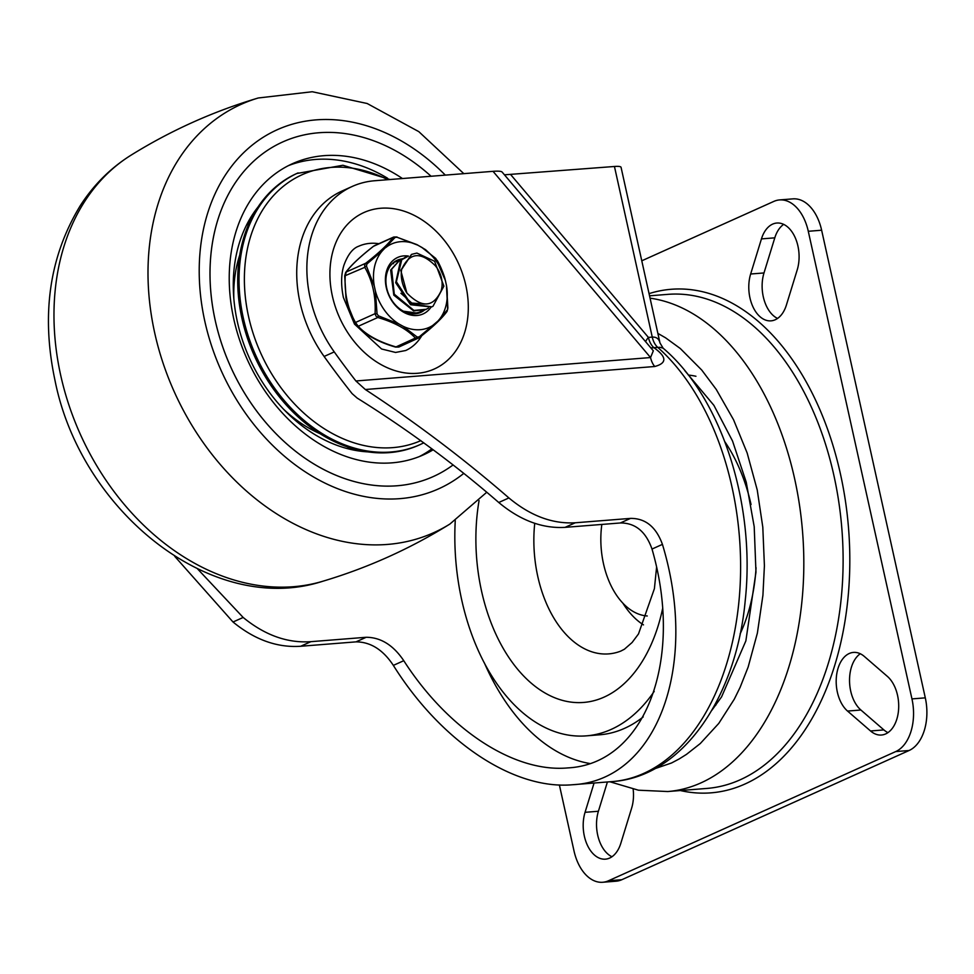 <?xml version="1.0" encoding="UTF-8"?>
<svg xmlns="http://www.w3.org/2000/svg" width="974" height="974" viewBox="0 0 974 974"><rect width="100%" height="100%" fill="white"/><g stroke="black" fill="none" stroke-linecap="round" stroke-linejoin="round"><path stroke-width="1.46" d="M653.298 350.786L502.097 172.033C501.208 171.18 498.189 170.949 493.027 171.327L374.722 180.738A114.372 87.112 65.8 0 0 352.198 186.46A114.372 87.112 65.8 0 0 334.252 351.906A747.862 569.595 65.8 0 0 355.9 380.98L365.323 389.515L654.735 366.504C667.153 363.168 666.861 356.886 653.858 347.645L659.909 347.292L663.099 348.156L659.982 342.945L621.059 167.321A17.155 2.922 167.5 0 0 614.448 166.481L504.447 174.821M659.982 342.945L659.617 341.679C658.412 338.428 655.952 336.907 652.263 337.101L648.404 337.406A17.155 3.92 -40.2 0 0 645.592 341.667M663.099 348.156L663.099 348.156C721.868 397.855 755.678 504.739 745.232 600.544C736.368 697.567 682.421 776.802 612.403 781.574L572.651 784.727C513.773 790.121 441.198 741.811 393.35 665.388C383.038 649.768 370.595 641.927 356.009 641.866L300.698 646.261C277.261 647.856 254.701 639.772 233.017 622.009L174.711 556.3M197.637 568.986L243.159 617.455C264.867 635.206 287.44 643.29 310.889 641.671L366.2 637.276C380.797 637.361 393.313 645.165 403.772 660.701C448.089 729.648 514.077 772.796 567.732 767.914C644.642 764.103 684.454 660.725 652.008 549.056C645.872 531.585 635.328 522.892 620.365 522.965L565.054 527.36C542.299 528.663 520.201 520.372 498.761 502.499C454.505 464.087 407.315 429.278 357.178 398.074L352.113 393.63A747.862 569.595 -114.2 0 1 324.111 356.46A114.372 87.112 -114.2 0 1 342.057 191.014L352.198 186.46M589.684 763.482A216.35 135.276 85.5 0 1 484.261 662.71M724.875 441.77A142.959 89.389 85.5 0 1 751.051 504.544M756.067 567.745A142.959 89.389 85.5 0 1 740.118 633.891M510.79 174.711L648.404 337.406A17.155 10.726 85.5 0 0 653.858 347.645A17.155 9.119 -55.3 0 1 650.742 347.767M365.323 389.515C415.691 422.473 463.551 458.608 508.903 497.933C530.355 515.806 552.477 524.085 575.257 522.782L630.555 518.387C645.482 518.29 656.111 526.946 662.43 544.369C699.442 666.277 656.72 780.649 572.651 784.727M654.735 366.504A17.155 10.726 85.5 0 1 652.215 362.511A17.155 10.726 85.5 0 1 650.547 357.555L355.9 380.98M421.779 335.677A57.186 43.55 -114.2 0 1 405.671 350.518L395.59 352.454L381.577 348.984L354.475 324.099L343.396 297.484C340.876 285.199 341.046 274.461 343.919 265.257C347.815 254.628 352.771 248.285 358.761 246.215A57.186 43.55 -114.2 0 1 378.862 243.707M653.323 350.81L650.547 357.555L493.027 171.327M750.65 274.011A31.448 19.663 -94.5 0 0 752.561 305.958A31.448 19.663 -94.5 0 0 771.031 320.848A31.448 19.663 -94.5 0 0 786.42 304.972L797.219 269.871A31.448 19.663 -94.5 0 0 795.32 237.912A31.448 19.663 -94.5 0 0 776.85 223.034A31.448 19.663 -94.5 0 0 761.449 238.898L750.65 274.011L763.993 272.951A31.448 19.663 -94.5 0 0 777.556 318.437M783.668 224.373A31.448 19.663 -94.5 0 0 774.793 237.839L763.993 272.951M594.067 783.023L585.057 812.316A31.448 19.663 -94.5 0 0 586.969 844.275A31.448 19.663 -94.5 0 0 605.438 859.153A31.448 19.663 -94.5 0 0 620.828 843.289L631.627 808.176A31.448 19.663 -94.5 0 0 633.149 789.184M607.411 781.964L598.401 811.257A31.448 19.663 -94.5 0 0 611.964 856.755M864.34 656.452A31.448 19.663 -94.5 0 0 853.455 652.41A31.448 19.663 -94.5 0 0 836.423 676.516A31.448 19.663 -94.5 0 0 847.55 711.069L870.537 730.975A31.448 19.663 -94.5 0 0 881.433 735.029A31.448 19.663 -94.5 0 0 898.466 710.923A31.448 19.663 -94.5 0 0 887.338 676.358L864.34 656.452M860.273 653.749A31.448 19.663 -94.5 0 0 849.535 680.838A31.448 19.663 -94.5 0 0 860.894 710.009L883.893 729.916A31.448 19.663 -94.5 0 0 887.959 732.618M602.748 882.261L616.092 881.202A42.893 26.822 -94.5 0 0 621.838 879.705L909.095 750.504A42.893 26.822 -94.5 0 0 925.3 697.847L821.63 230.217A42.893 26.822 -94.5 0 0 792.885 198.866L779.541 199.926A42.893 26.822 85.5 0 1 808.286 231.288L911.956 698.906A42.893 26.822 85.5 0 1 895.751 751.563L608.494 880.764A42.893 26.822 85.5 0 1 602.748 882.261A42.893 26.822 85.5 0 1 574.003 850.899L559.38 784.971M641.781 260.801L773.794 201.423A42.893 26.822 85.5 0 1 779.541 199.926M654.991 768.644L671.536 762.983L679.134 758.977L686.475 754.375L700.269 743.552L718.763 723.414L734.299 699.174L740.143 687.291L748.154 667.044L757.382 633.076L762.922 595.272L764.407 565.76L762.8 527.153L757.236 489.995L747.168 453.02L733.58 419.806L716.255 389.43L701.743 370.059L680.302 348.522L665.546 337.795L657.876 333.4M715.878 705.127A166.822 104.303 85.5 0 1 714.526 705.505M688.301 375.051A166.822 104.303 85.5 0 1 695.947 376.268M455.26 520.554A185.851 116.198 -94.5 0 0 586.324 735.857A185.851 116.198 -94.5 0 0 654.199 691.394M586.324 735.857L599.667 734.798A185.851 116.198 -94.5 0 0 643.217 716.913M622.751 602.991A88.159 55.116 -94.5 0 0 643.473 624.882M601.835 524.438A71.479 44.694 -94.5 0 0 647.26 615.982M318.863 132.756A183.465 139.732 65.8 0 0 282.74 141.936A183.465 139.732 65.8 0 0 230.558 366.577A183.465 139.732 65.8 0 0 433.247 476.578A183.465 139.732 65.8 0 0 452.813 465.146A183.465 139.732 65.8 0 1 433.247 476.578A183.465 139.732 65.8 0 1 215.254 320.604A183.465 139.732 65.8 0 1 282.74 141.936A183.465 139.732 65.8 0 1 431.068 176.257A183.465 139.732 65.8 0 0 318.863 132.756M239.714 255.127A127.472 97.083 65.8 0 0 233.833 298.616M283.568 409.214A127.472 97.083 65.8 0 0 320.008 433.661M249.575 222.242A127.472 97.083 65.8 0 0 246.446 225.213M346.866 448.478A127.472 97.083 65.8 0 0 351.151 448.113M257.94 207.109A144.152 109.794 65.8 0 0 249.417 358.091A144.152 109.794 65.8 0 0 368.026 451.887M402.457 178.534A159.639 121.592 65.8 0 0 323.94 155.67A159.639 121.592 65.8 0 0 292.517 163.669A159.639 121.592 65.8 0 0 247.104 359.126A159.639 121.592 65.8 0 0 423.471 454.846A159.639 121.592 65.8 0 0 433.089 449.83M387.542 178.218A159.639 121.592 65.8 0 0 315.491 159.468A159.639 121.592 65.8 0 0 288.341 165.665M419.197 456.648A159.639 121.592 65.8 0 0 431.823 448.868M390.026 179.52L342.933 165.263L296.741 173.518A148.925 113.422 65.8 0 0 241.966 318.535A148.925 113.422 65.8 0 0 418.905 445.142L423.824 442.841M417.237 313.19L416.385 313.677M393.593 263.601L392.169 263.771M422.935 310.548L417.042 313.068L403.479 311.217M393.52 262.554L397.392 261.069M412.112 313.835L420.074 312.094M428.414 308.101L426.174 309.294L413.901 310.426L394.287 294.185L391.645 269.201L400.375 259.486L402.81 258.597M400.18 259.571L390.647 270.09L393.8 295.146L413.658 310.913L425.772 309.464M435.707 266.206L435.427 265.829C420.658 251.182 409.409 252.363 401.665 269.36L411.649 254.36L416.884 253.07L434.599 261.276L443.901 286.161L432.992 306.262L431.835 306.834L410.809 303.998L396.369 281.742L401.775 259.717L408.435 256.101M405.172 257.306L400.594 260.435L395.7 282.752L410.529 304.716L431.47 306.993M406.889 293.028C421.754 308.198 433.126 307.565 441.015 291.104A22.609 17.215 65.8 0 0 435.402 265.841M400.911 293.259L411.807 303.06L424.433 304.046M411.466 254.433L400.752 270.297L406.876 293.016A28.039 21.355 -114.2 0 1 401.665 269.36M366.942 263.954L382.721 250.428A45.754 34.845 65.8 0 0 374.296 286.052L366.443 266.072L366.942 263.954A2.386 0.645 51.7 0 0 365.774 263.224L346.196 272.026C351.005 265.366 360.112 256.795 373.505 246.288L393.082 237.486C388.273 244.145 379.166 252.716 365.774 263.224L364.629 265.086L364.8 267.339L344.699 275.898L346.135 298.714L347.231 303.657L355.376 323.612A2.386 1.096 -29 0 1 355.267 323.478A2.386 1.096 -29 0 1 355.498 322.467C347.779 308.965 344.346 293.527 345.222 276.141L346.196 272.026A2.386 2.094 -143.4 0 0 345.648 272.525L345.648 272.525C350.64 265.634 359.893 256.905 373.395 246.325L374.406 245.716M373.395 246.325A2.386 0.645 -128.3 0 1 373.505 246.288L375.38 245.46M438.032 320.97A45.754 34.845 65.8 0 0 446.457 285.345L447.65 309.513L438.032 320.97L419.137 336.919L417.225 337.077L403.053 326.266A45.754 34.845 65.8 0 0 435.122 323.709M366.443 266.072A2.386 1.096 151 0 0 364.8 267.339C372.518 280.841 375.94 296.279 375.075 313.665L375.915 315.99L377.802 317.487L378.448 315.844L377.048 313.872L375.392 290.995A45.754 34.845 65.8 0 0 399.048 324.062L378.448 315.844M399.51 346.574L395.797 346.866C378.959 341.935 366.443 335.08 358.225 326.29L355.498 322.467L375.075 313.665L377.048 313.872M417.225 337.077A2.386 1.717 -44 0 1 415.374 338.063L395.602 347.097C384.413 343.895 374.795 339.585 366.735 334.179L356.995 325.888A2.386 1.717 136 0 0 358.225 326.29L377.802 317.487C394.64 322.418 407.169 329.273 415.374 338.063L417.201 338.611L419.088 337.771A2.386 0.645 -128.3 0 0 419.197 337.734A2.386 0.645 -128.3 0 0 419.137 336.919M417.201 338.611L419.088 337.771M424.688 309.878A28.587 21.781 -114.2 0 1 420.695 312.411A28.587 21.781 -114.2 0 1 415.07 313.835A28.587 21.781 -114.2 0 1 387.725 291.725A28.587 21.781 -114.2 0 1 397.246 260.253A28.587 21.781 -114.2 0 1 401.653 258.962M408.471 256.077A30.973 23.595 65.8 0 0 403.772 255.894A30.973 23.595 65.8 0 0 390.038 297.764A30.973 23.595 65.8 0 0 431.007 307.175L431.811 306.798M403.053 326.266L399.048 324.062M375.392 290.995L374.296 286.052M382.721 250.428L395.127 237.388L397.039 237.242L417.7 245.131A45.754 34.845 65.8 0 0 385.631 247.676M417.7 245.131L421.705 247.323L435.804 258.475L445.362 280.402A45.754 34.845 65.8 0 0 421.705 247.323M445.362 280.402L446.457 285.345M398.804 347.061L419.197 337.734C432.7 327.154 441.952 318.425 446.944 311.534A2.386 2.094 -143.4 0 0 446.944 311.534L446.944 311.534A2.386 2.094 -143.4 0 0 447.309 310.365M446.944 311.534L447.809 308.247M447.894 308.161L446.628 286.113L445.118 279.404C444.911 277.943 441.721 268.24 437.326 260.582A2.386 1.096 151 0 0 437.216 260.448M437.326 260.582L425.589 249.697L416.945 244.62L397.039 237.242M393.082 237.486A2.386 2.094 36.6 0 1 395.127 237.388M345.648 272.525L344.699 275.898L345.965 297.959L347.377 304.314C347.657 305.568 349.508 312.824 355.267 323.478L356.995 325.888A2.386 1.717 136 0 1 356.788 325.584L355.376 323.612M614.448 166.481L652.263 337.101A17.155 10.726 -94.5 0 0 657.718 347.341A233.504 146.003 85.5 0 1 738.694 603.88A233.504 146.003 85.5 0 1 612.403 781.574M332.377 296.072A85.773 65.331 65.8 0 0 448.32 359.576A85.773 65.331 65.8 0 0 416.628 216.642A85.773 65.331 65.8 0 0 332.377 296.072M324.111 356.46L334.252 351.906M393.35 665.388L403.772 660.701M356.009 641.866L366.2 637.276M233.017 622.009L243.159 617.455M498.761 502.499L508.903 497.933M300.698 646.261L310.889 641.671M565.054 527.36L575.257 522.782M620.365 522.965L630.555 518.387M652.008 549.056L662.43 544.369M774.793 237.839L761.449 238.898M598.401 811.257L585.057 812.316M860.894 710.009L847.55 711.069M883.893 729.916L870.537 730.975M808.286 231.288L821.63 230.217M925.3 697.847L911.956 698.906M895.751 751.563L909.095 750.504M621.838 879.705L608.494 880.764M609.882 781.769L638.445 790.206L667.762 791.533A247.798 154.939 -94.5 0 0 803.574 549.397A247.798 154.939 -94.5 0 0 650.06 298.166M649.536 295.816L667.799 294.367A247.798 154.939 85.5 0 1 841.889 529.113A247.798 154.939 85.5 0 1 707.063 788.416L667.762 791.533M680.339 790.535A252.57 157.91 -94.5 0 0 849.036 535.201A252.57 157.91 -94.5 0 0 649.049 293.624M534.726 523.379A105.886 66.208 -94.5 0 0 620.755 651.107L624.383 649.244L632.089 642.511L638.494 633.94L654.406 588.649L656.561 567.513M479.062 500.612A152.334 95.245 -94.5 0 0 544.515 692.697A152.334 95.245 -94.5 0 0 662.588 608.726M445.325 175.125A196.845 149.923 65.8 0 0 264.697 136.348A196.845 149.923 65.8 0 0 204.857 321.432A196.845 149.923 65.8 0 0 463.466 473.644M463.819 173.652L418.82 131.648L367.161 103.5L312.252 91.739L258.268 97.984A234.819 178.851 65.8 0 0 154.732 333.035A234.819 178.851 65.8 0 0 449.891 524.049L486.562 492.418M130.93 155.243A234.819 178.851 65.8 0 0 60.705 375.319A234.819 178.851 65.8 0 0 322.516 581.332C367.551 567.927 410.005 548.837 449.891 524.049M420.865 440.638A145.613 110.902 -114.2 0 1 245.728 300.296A145.613 110.902 -114.2 0 1 387.774 179.691M298.081 172.909A148.925 113.422 65.8 0 0 243.305 317.938A148.925 113.422 65.8 0 0 420.244 444.546M684.88 370.753L713.881 405.318L732.533 441.015L746.242 482.191L754.205 526.678L755.97 572.14L745.865 640.892L721.588 696.86L711.775 710.399M322.54 581.332C212.247 616.992 80.903 511.52 54.982 380.347C41.005 314.578 49.443 256.332 80.294 205.636C93.723 184.804 110.586 168.015 130.906 155.256C170.803 130.479 213.257 111.389 258.268 97.984M425.37 309.695L426.186 309.33M399.547 259.815L400.363 259.449M405.184 257.282L406 256.917M393.776 236.999L374.357 245.728M396.99 236.962L393.739 237.011M398.853 347.048L395.602 347.097"/></g></svg>
